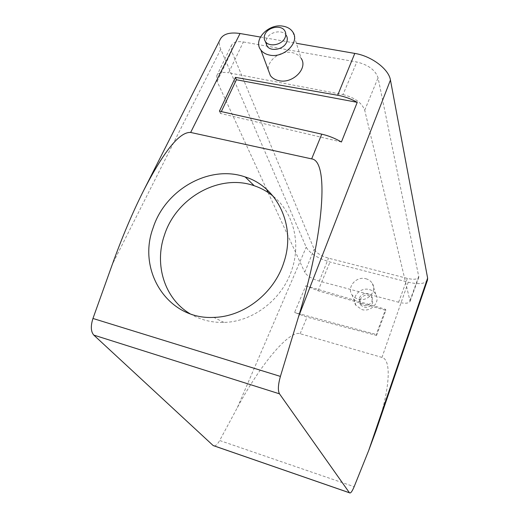 <?xml version="1.0" encoding="UTF-8"?>
<svg xmlns="http://www.w3.org/2000/svg" width="519" height="519" viewBox="0 0 519 519"><rect width="100%" height="100%" fill="white"/><g stroke="black" fill="none" stroke-linecap="round" stroke-linejoin="round"><path stroke-width="0.39" stroke-dasharray="2.6 1.95" d="M376.547 335.449L385.844 310.362L318.043 290.776L305.853 285.794L294.565 312.47L307.047 317.141L376.547 335.449L376.243 334.483L294.565 312.47M305.853 285.794L385.572 309.337L376.243 334.483M385.572 309.337L385.844 310.362M365.927 278.761C368.788 279.546 370.936 281.129 372.376 283.504C377.417 291.165 367.471 302.142 358.11 299.158L354.665 297.569L352.096 294.98C346.374 287.351 356.306 275.784 365.927 278.761M427.5 280.039C425.269 283.932 418.846 284.646 408.239 282.187L330.032 262.03C317.913 258.423 309.973 253.486 306.21 247.213L220.75 49.286C219.089 45.393 218.96 41.994 220.348 39.094M376.003 430.841C390.016 389.964 391.897 359.751 381.978 357.416L300.131 333.717C289.9 329.889 261.466 362.541 237.391 407.551L219.667 440.508L354.153 486.699M214.282 445.957C215.969 445.75 217.766 443.933 219.667 440.508M243.359 41.968L356.806 62.001C368.295 64.817 375.38 70.084 378.059 77.805L418.859 277.127C417.523 279.43 413.688 279.851 407.357 278.398L328.514 258.183C321.164 255.997 316.382 253.013 314.17 249.237L231.656 51.258L231.442 45.361C233.226 42.162 237.196 41.033 243.359 41.968L228.607 72.796L342.988 94.575L356.806 62.001M266.714 189.461L217.117 81.438L216.747 75.78C218.447 72.757 222.404 71.765 228.607 72.796M292.833 32.061L301.15 58.362C299.139 55.299 296.038 53.373 291.847 52.575C280.675 50.213 267.084 60.308 268.336 70.104M260.389 37.044L296.381 43.285M359.317 297.822C363.06 292.508 367.186 291.996 371.695 296.291L372.097 301.26C368.477 306.521 364.383 307.105 359.829 303.012L359.317 297.822M369.476 289.589C372.266 290.368 374.368 291.925 375.775 294.254C380.706 301.779 371.02 312.516 361.879 309.564L356.002 305.457C350.396 297.958 360.076 286.637 369.476 289.589M342.988 94.575C354.6 97.533 361.84 102.749 364.714 110.21L410.088 301.331C408.803 303.485 404.982 303.79 398.611 302.253L319.295 281.123C311.9 278.865 307.047 275.913 304.744 272.274L314.17 249.237M284.743 30.751L286.254 35.363C282.706 29.239 269.633 31.594 266.623 38.854L265.832 42.084M268.096 192.471L304.744 272.274M190.032 313.742C200.217 319.827 211.518 322.721 223.936 322.409C253.317 321.897 282.933 298.853 292.165 268.777C301.085 241.731 292.859 211.914 273.059 196.117M359.939 299.567C363.663 294.273 367.776 293.76 372.272 298.042L372.674 302.999C369.067 308.234 364.993 308.818 360.452 304.737L359.939 299.567M341.424 141.998L220.452 113.434L221.328 111.585M220.452 113.434L219.414 111.157M318.043 290.776L330.032 262.03M408.239 282.187L381.978 357.416M300.131 333.717L307.047 317.141M220.75 49.286L112.376 264.242M237.391 407.551L306.21 247.213M217.117 81.438L231.656 51.258M319.295 281.123L328.514 258.183M398.611 302.253L407.357 278.398M364.714 110.21L378.059 77.805M410.133 300.144L418.924 275.874M216.747 75.78L231.442 45.361M410.088 301.331L418.859 277.127M375.775 294.254L372.376 283.504M371.695 296.291L372.272 298.042M356.002 305.457L352.096 294.98M223.936 322.409L213.828 317.388M359.829 303.012L360.452 304.737"/><path stroke-width="0.78" d="M92.959 318.471L112.376 264.242C122.179 237.008 132.605 212.407 143.666 190.46C164.03 150.997 179.691 131.664 190.655 132.455L311.653 158.892C329.357 160.812 323.862 234.387 298.47 316.914L280.403 376.411L92.959 318.471C90.54 326.12 90.819 331.667 93.796 335.099L213.153 445.536L214.282 445.957M143.666 190.46L220.348 39.094C223.319 33.878 229.885 32.016 240.038 33.514L260.389 37.044M280.403 376.411C278.067 384.78 277.762 390.586 279.488 393.83L349.462 492.791C350.533 493.621 352.096 491.59 354.153 486.699L368.685 450.531L376.003 430.841L427.5 280.039L427.617 278.08L368.685 450.531M296.381 43.285L354.788 53.412C371.559 56.058 388.848 69.183 390.444 80.049L427.617 278.08M268.336 70.104L270.373 75.579C272.365 78.233 275.258 79.939 279.053 80.705C292.82 83.948 308.26 68.21 301.15 58.362M321.767 134.162L219.414 111.157L235.438 77.383L337.674 95.249C344.48 96.476 350.993 98.837 357.234 102.334L341.424 141.998C335.112 138.339 328.559 135.725 321.767 134.162L311.653 158.892M265.832 42.084L267.045 46.094C270.749 51.984 283.64 49.513 286.553 42.318C287.656 39.775 287.558 37.459 286.254 35.363M269.796 55.131C284.055 58.342 300.157 42.091 292.833 32.061C290.763 28.947 287.558 26.994 283.212 26.216C268.641 23.121 252.61 39.969 260.83 49.941C262.874 52.646 265.864 54.372 269.796 55.131M266.714 189.461L268.096 192.471M285.035 37.725C286.151 35.175 286.053 32.853 284.743 30.751C281.175 24.601 268.025 26.982 264.988 34.28C263.801 36.953 263.937 39.373 265.404 41.546C269.127 47.456 282.096 44.958 285.035 37.725M273.059 196.117C267.402 191.511 261.122 188.053 254.219 185.737C219.433 173.372 176.298 197.687 164.465 235.016C154.033 264.567 164.529 298.723 190.032 313.742M283.945 262.127C296.232 225.94 277.399 186.756 245.202 176.966C209.572 164.393 165.36 189.461 153.137 227.783C136.867 270.879 168.007 320.074 213.828 317.388C243.956 316.811 274.408 293.066 283.945 262.127M357.234 102.334L236.398 79.757L235.438 77.383M221.328 111.585L236.398 79.757M240.038 33.514L190.655 132.455M279.488 393.83L93.796 335.099M213.153 445.536L349.436 492.752M298.47 316.914L390.444 80.049M337.674 95.249L354.788 53.412M254.219 185.737L245.202 176.966M213.205 445.581L349.462 492.791M267.045 46.094L265.404 41.546M260.83 49.941L270.373 75.579"/></g></svg>

